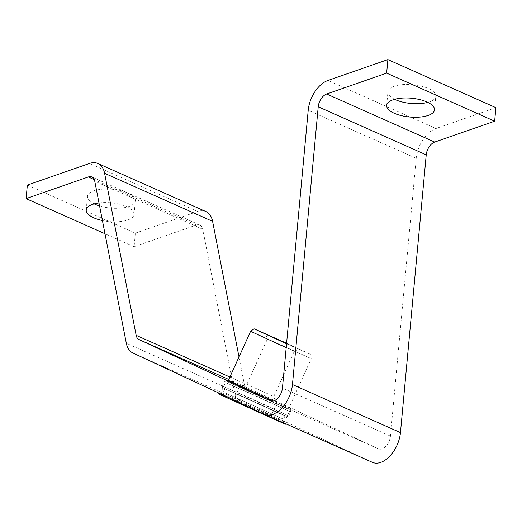 <?xml version="1.0" encoding="UTF-8"?>
<svg xmlns="http://www.w3.org/2000/svg" width="522" height="522" viewBox="0 0 522 522"><rect width="100%" height="100%" fill="white"/><g stroke="black" fill="none" stroke-linecap="round" stroke-linejoin="round"><path stroke-width="0.39" stroke-dasharray="2.61 1.96" d="M394.652 99.317A24.019 9.429 5.3 0 1 387.937 91.865A24.019 9.429 5.3 0 1 394.306 86.274A24.019 9.429 5.3 0 1 421 86.058A24.019 9.429 5.3 0 1 435.772 96.302A24.019 9.429 5.3 0 1 429.404 101.894A24.019 9.429 5.3 0 1 427.805 102.39M94.195 203.887A24.019 9.429 5.3 0 1 87.481 196.435A24.019 9.429 5.3 0 1 93.849 190.843A24.019 9.429 5.3 0 1 120.543 190.628A24.019 9.429 5.3 0 1 135.322 200.879A24.019 9.429 5.3 0 1 128.954 206.464A24.019 9.429 5.3 0 1 99.578 205.962M98.991 202.947A24.019 9.429 5.3 0 1 134.063 214.412A24.019 9.429 5.3 0 1 127.694 220.003A24.019 9.429 5.3 0 1 102.416 220.545M271.675 416.53L220.584 393.144L266.97 413.855L284.549 422.102L271.675 416.53M228.401 380.355L273.065 400.387L290.65 408.635L273.195 401.02M238.998 356.937L244.152 383.396A11.086 6.655 -66 0 0 246.965 387.565L378.359 448.816A11.086 6.655 -66 0 0 378.424 448.842A11.086 6.655 -66 0 0 381.993 448.868A11.086 6.655 -66 0 0 390.443 436.098L416.21 158.323A25.872 15.53 114 0 1 435.935 128.529L495.9 107.662M27.353 185.082L135.355 233.145L134.102 246.684L196.318 225.028A11.086 6.655 114 0 1 199.88 225.054A11.086 6.655 114 0 1 202.751 229.256L234.313 391.304A25.872 15.53 -66 0 0 240.87 401.033L372.264 462.277L264.269 414.214M135.355 233.145L197.57 211.495A25.872 15.53 114 0 1 205.89 211.547M134.102 246.684L104.987 233.725M229.354 382.613L288.353 409.215L253.177 392.994L229.354 382.613M286.187 347.691L309.605 357.89L250.606 331.287M286.552 343.783L310.792 354.471L286.598 343.241M286.558 343.672L299.263 349.257L286.591 343.352M293.664 350.732L267.44 338.908L293.664 350.732M273.091 396.185L246.873 384.355L273.091 396.185M275.59 403.382L239.533 387.122L275.59 403.382M269.496 416.85L233.438 400.589L269.496 416.85M225.034 392.825L283.518 419.199L225.034 392.825M285.625 424.203L218.294 393.732M226.561 389.464L285.038 415.832L250.175 399.748L226.561 389.464M390.443 436.098L282.441 388.035M435.935 128.529L327.933 80.466M240.87 401.033L132.869 352.97M234.313 391.304L126.311 343.235M202.751 229.256L94.756 181.186M196.318 225.028L94.286 179.62M197.57 211.495L89.569 163.425M244.152 383.396L229.895 377.047M246.965 387.565L228.793 379.481M378.359 448.816L270.487 400.805M416.21 158.323L308.215 110.259M224.936 388.733L285.077 415.74L224.936 388.733M224.271 386.809L288.712 415.871L250.286 398.149L224.271 386.809M226.098 382.77L290.545 411.832L252.119 394.11L226.098 382.77M227.983 382L288.124 409.013L227.983 382M386.678 105.405L387.937 91.865M86.228 209.975L87.481 196.435M226.678 379.683L220.584 393.144M199.88 225.054L91.885 176.991M378.424 448.842L270.422 400.779M290.65 408.635L284.549 422.102M134.063 214.412L135.322 200.879M434.519 109.842L435.772 96.302M288.353 409.215L311.21 358.718L310.792 354.471M233.438 400.589L239.533 387.122L246.873 384.355L267.44 338.908L265.6 334.021M285.038 415.832L283.518 419.199L285.377 423.61M288.712 415.871C284.771 416.915 292.385 418.651 277.691 412.726L224.904 388.714C221.472 387.063 222.887 387.748 222.516 385.908L224.343 381.869L225.935 381.014L288.157 409.026C291.191 410.925 290.069 409.039 290.545 411.832L288.712 415.871M219.475 393.334L223.449 392.009L224.969 388.642M270.474 417.352L276.569 403.884L273.802 396.55L294.375 351.097L299.263 349.257M227.749 381.791L228.323 380.525"/><path stroke-width="0.78" d="M427.805 102.39A24.019 9.429 5.3 0 1 394.652 99.317M428.151 115.434A24.019 9.429 5.3 0 1 401.457 115.656A24.019 9.429 5.3 0 1 386.678 105.405A24.019 9.429 5.3 0 1 393.046 99.813A24.019 9.429 5.3 0 1 419.747 99.591A24.019 9.429 5.3 0 1 434.519 109.842A24.019 9.429 5.3 0 1 428.151 115.434M99.578 205.962A24.019 9.429 5.3 0 1 94.195 203.887M102.416 220.545A24.019 9.429 5.3 0 1 86.228 209.975A24.019 9.429 5.3 0 1 92.596 204.383A24.019 9.429 5.3 0 1 98.991 202.947M273.195 401.02L228.401 380.355M104.987 233.725L26.1 198.621L27.353 185.082L89.569 163.425A25.872 15.53 114 0 1 97.895 163.484A25.872 15.53 114 0 1 104.596 173.284L136.157 335.333A11.086 6.655 -66 0 0 138.963 339.502L270.363 400.746A11.086 6.655 -66 0 0 270.422 400.779A11.086 6.655 -66 0 0 273.991 400.798A11.086 6.655 -66 0 0 282.441 388.035L308.215 110.259A25.872 15.53 114 0 1 327.933 80.466L387.898 59.599L495.9 107.662L494.647 121.202L386.645 73.132L387.898 59.599M372.264 462.277A25.872 15.53 -66 0 0 372.414 462.348A25.872 15.53 -66 0 0 380.734 462.401A25.872 15.53 -66 0 0 400.459 432.614L426.226 154.838A11.086 6.655 114 0 1 434.682 142.069L494.647 121.202M26.1 198.621L88.316 176.965A11.086 6.655 114 0 1 91.885 176.991A11.086 6.655 114 0 1 94.756 181.186L126.311 343.235A25.872 15.53 -66 0 0 132.869 352.97L264.269 414.214A25.872 15.53 -66 0 0 264.413 414.279A25.872 15.53 -66 0 0 272.732 414.337A25.872 15.53 -66 0 0 292.457 384.544L318.224 106.769A11.086 6.655 114 0 1 326.681 94.006L386.645 73.132M97.895 163.484L205.89 211.547A25.872 15.53 114 0 1 212.598 221.348L238.998 356.937M286.598 343.241L254.077 328.801L250.606 331.287L286.187 347.691M254.077 328.801L286.552 343.783M286.591 343.352L265.6 334.021L286.558 343.672M219.475 393.334L218.294 393.732L220.075 394.652L277.717 420.843L285.625 424.203L285.377 423.61M434.682 142.069L326.681 94.006M426.226 154.838L318.224 106.769M400.459 432.614L292.457 384.544M94.286 179.62L88.316 176.965M212.598 221.348L104.596 173.284M229.895 377.047L136.157 335.333M228.793 379.481L138.963 339.502M372.414 462.348L264.413 414.279M228.323 380.525L250.606 331.287"/></g></svg>
